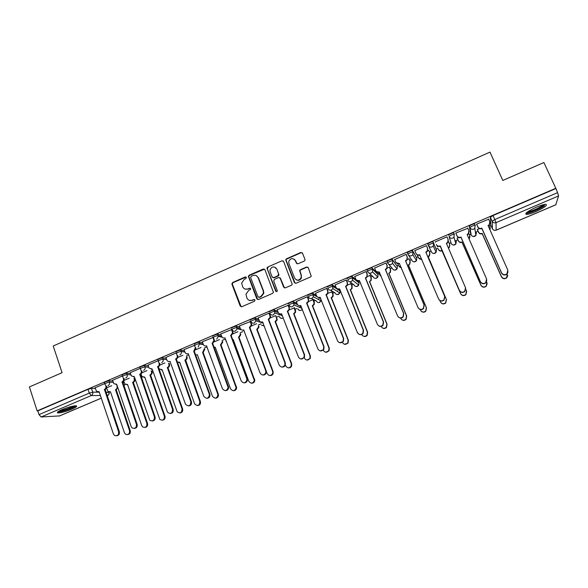 <?xml version="1.0" encoding="UTF-8"?>
<svg xmlns="http://www.w3.org/2000/svg" width="588" height="588" viewBox="0 0 588 588"><rect width="100%" height="100%" fill="white"/><g stroke="black" fill="none" stroke-linecap="round" stroke-linejoin="round"><path stroke-width="0.88" d="M246.387 277.426L245.233 276.948L232.672 282.475L231.944 284.202L240.183 306.01L241.83 306.708L254.494 301.225L255.001 300.012L253.84 299.52L252.201 300.233C249.79 300.997 248.026 300.248 246.901 297.991L245.946 294.265L248.533 290.619L250.738 289.127L249.525 288.201L247.886 288.921C245.49 289.693 243.733 288.951 242.616 286.701L241.661 283.1L244.248 279.351L245.88 278.639L246.387 277.426M246.129 277.066L233.076 282.644L232.267 283.872L241.146 306.804M254.678 299.593L252.201 300.233M250.392 288.304L247.886 288.921M475.31 225.329L474.509 223.844C472.164 224.315 470.444 225.123 469.334 226.277L470.613 233.605M336.924 291.17L337.497 290.942M317.983 299.248L318.792 298.932M299.27 307.223L300.248 306.848M280.792 315.109L281.873 314.698M262.564 322.893L263.042 322.724M62.188 409.564C57.889 411.475 56.463 412.607 57.903 412.96C61.02 412.923 65.65 411.673 71.795 409.219C76.109 407.308 77.55 406.168 76.117 405.801C73.037 405.83 68.392 407.08 62.188 409.564M536.587 207.086C527.98 211.07 524.547 213.517 526.289 214.429C528.105 214.444 531.221 213.532 535.646 211.687C544.201 207.748 547.656 205.293 545.987 204.323C544.172 204.308 541.041 205.227 536.587 207.086M304.202 261.094L304.966 260.234L304.937 259.337L302.497 253.178L300.791 252.502L286.466 258.801L285.68 259.756L294.353 282.527L296.051 283.225L310.493 276.97L311.243 276.169L308.259 267.716L306.554 267.026L300.38 269.716L299.608 270.583L301.107 275.177L301.174 277.609C299.057 280.807 296.859 280.946 294.581 278.014L288.899 263.542L288.767 261.366C290.773 257.963 292.986 257.735 295.389 260.697L296.345 263.101L298.043 263.791L304.202 261.094M37.14 410.894L29.4 386.941L62.071 372.689L53.221 346.009L490.002 152.108L502.791 180.457L543.893 162.531L555.807 188.285L37.14 410.894L37.808 410.872L39.021 414.621L89.266 393.115L92.713 392.159L99.269 392.189M264.916 269.701L263.248 269.017L249.18 275.213L248.371 276.345L256.809 298.8L258.47 299.505L272.648 293.361L273.442 292.383L264.916 269.701M267.738 267.048L281.939 260.8L283.622 261.484L292.258 284.32L291.486 285.202L285.349 287.863L283.659 287.157L280.182 278.234L278.506 277.543L274.464 279.307L273.729 281.049L277.367 290.891C276.845 291.795 276.272 291.854 275.64 291.067L266.937 268.084L267.738 267.048L281.939 260.8M490.767 225.02L490.392 217.237L492.171 221.228L494.875 219.5L557.578 192.658L558.585 195.922L555.778 204.771M186.646 355.608L188.77 354.704M204.345 348.052L207.108 346.876M222.198 340.43L224.895 339.276M240.205 332.742L242.844 331.61M258.375 324.98L260.947 323.878M276.698 317.152L279.212 316.087M295.191 309.259L296.903 308.531M313.852 301.291L315.55 300.564M332.676 293.25L334.381 292.53M339.695 290.259L340.254 290.016M351.668 285.143L353.373 284.416M358.651 282.166L359.724 281.703M370.837 276.955L372.542 276.228M377.768 274.001L379.003 273.471M390.175 268.701L391.887 267.966M397.069 265.761L398.466 265.159M409.696 260.366L411.409 259.631M416.539 257.441L418.097 256.78M429.394 251.951L431.107 251.223M436.193 249.055L437.906 248.32M449.298 243.454L450.923 242.763M455.046 240.999L457.868 239.794M469.4 234.869L470.885 234.237M475.413 232.304L478.007 231.194M489.694 226.204L491.039 225.63M555.807 188.285L557.578 192.658M37.808 410.872L87.994 389.337L91.441 388.389L95.249 388.44M106.222 388.587L106.7 388.595M59.535 415.907L41.138 416.98L39.021 414.621M122.355 376.026L112.521 380.296M140.209 368.367L130.161 372.741M158.231 360.672L147.963 365.111M176.238 352.925L165.919 357.408M194.929 345.193L184.037 349.647M202.301 341.753L203.25 344.355C203.94 345.788 205.028 346.273 206.513 345.81L222.418 388.661C224.925 391.505 226.828 391.101 228.129 387.433L212.128 343.407L213.914 340.533L213.76 339.857L214.319 339.96L213.356 337.343L202.323 341.812M231.885 329.471L220.765 333.903M250.554 321.467L239.382 325.928M269.4 313.389L268.966 313.161L258.169 317.88M288.421 305.231L277.124 309.758M294.647 307.862L289.465 309.692M307.612 297.006L307.259 296.749L296.256 301.57M326.987 288.701L326.671 288.421L315.565 293.302M332.117 291.854L327.736 293.331M346.538 280.322L346.259 280.02L335.057 284.967M351.102 283.739L347.163 285.026M366.273 271.862L366.037 271.546L354.74 276.558M370.256 275.551L367.397 276.382M386.191 263.321L386 262.983L374.607 268.084M389.594 267.283L387.338 267.856M406.293 254.707L406.146 254.347L394.68 259.58M409.101 258.948L407.469 259.249M426.594 246.004L426.484 245.622L414.731 250.664L414.93 251.002L414.775 250.65M428.784 250.532L427.785 250.561M447.108 237.207L447.02 236.817L435.149 241.911L435.37 242.241M437.847 246.262L437.296 246.894M448.717 242.013L448.299 241.793M467.82 228.269L455.766 233.069L455.943 233.421M458.456 237.456L457.243 238.368M488.701 219.192L476.589 224.146L476.714 224.52M479.257 228.556L477.382 229.768M451.216 243.447L449.078 236.633C450.136 235.509 451.841 234.715 454.208 234.237L453.973 237.221L452.856 238.052C451.172 238.588 449.916 238.111 449.078 236.633L451.216 243.447C452.01 244.865 453.216 245.321 454.825 244.814L455.898 244.02L456.317 241.271M433.091 241.822L433.694 243.226L433.305 246.019L432.143 246.916C430.475 247.445 429.233 246.967 428.409 245.49L427.814 244.086C428.806 242.984 430.497 242.197 432.886 241.727L436.48 249.731L436.112 252.414L435.002 253.259C433.4 253.766 432.209 253.31 431.423 251.892L428.498 245.666M407.925 254.236L407.344 252.869C408.285 251.789 409.961 251.01 412.379 250.539L416.841 258.147M387.632 262.902L387.073 261.564C387.955 260.506 389.616 259.742 392.064 259.264L397.37 266.482M367.529 271.487L366.993 270.179C367.816 269.142 369.47 268.385 371.939 267.915L377.496 273.339L378.077 274.743M347.104 278.712C347.868 277.698 349.507 276.955 352.014 276.478L356.108 279.682M357.107 280.483L358.379 281.505L358.959 282.924M327.391 287.164C328.111 286.172 329.736 285.437 332.271 284.959L336.027 287.363M339.063 289.355L340.004 291.038M307.869 295.543C308.531 294.573 310.148 293.846 312.713 293.361L316.359 295.301M288.524 303.842C289.134 302.894 290.737 302.173 293.339 301.688L296.925 303.276M269.363 312.059C269.914 311.133 271.509 310.427 274.14 309.935L277.698 311.25M250.37 320.21C250.878 319.299 252.458 318.6 255.126 318.108L258.669 319.203M231.554 328.28C232.01 327.391 233.583 326.7 236.28 326.208L239.831 327.112M212.9 336.277C213.312 335.41 214.877 334.726 217.611 334.227L221.169 334.976M194.422 344.208C194.782 343.363 196.348 342.686 199.111 342.179L202.676 342.789M176.113 352.065C176.422 351.234 177.98 350.566 180.781 350.058L184.367 350.551M158.319 360.914L157.944 359.849C158.238 359.04 159.789 358.379 162.604 357.857L166.22 358.246M140.304 368.632L139.929 367.559C140.209 366.772 141.759 366.118 144.575 365.596L148.235 365.89M122.444 376.276L122.076 375.21C122.341 374.446 123.884 373.792 126.707 373.262L130.418 373.468M104.745 383.861L104.377 382.788C104.635 382.046 106.171 381.399 108.993 380.855L112.756 380.98M104.657 383.611L95.036 387.793M111.705 385.684L106.59 387.874M454.399 234.318L453.598 232.833C451.231 233.296 449.526 234.097 448.475 235.222M555.711 188.623L493.097 215.495L490.392 217.237M129.272 378.18L124.156 380.363M146.985 370.602L141.87 372.792M164.853 362.965L159.745 365.148M182.883 355.255L177.782 357.438M201.081 347.479L195.98 349.662M219.434 339.629L214.341 341.812M237.956 331.713L232.863 333.888M256.647 323.723L251.561 325.899M275.507 315.66L270.429 317.836M312.963 299.652L308.546 301.541M244.983 289.039L248.268 289.075M249.408 300.387L252.575 300.372M264.512 269.164L249.562 275.39L248.753 276.522L257.706 299.579M251.135 276.331L250.628 277.543L257.97 296.734L259.132 297.219L260.874 296.47L263.431 293.162L263.211 290.898L258.161 277.771C257.029 275.522 255.258 274.787 252.862 275.566L251.135 276.331M258.647 297.285L259.132 297.219M256.39 275.713L258.529 277.948L263.571 291.06L263.791 293.316L261.234 296.617L259.499 297.374M283.269 260.984L282.269 260.999M279.763 277.683L280.52 278.411L284.445 287.907M268.091 267.239L267.364 268.973L276.272 291.611M276.595 269.01C274.074 266.004 271.869 266.305 269.98 269.907L270.157 271.832L272.126 276.911L273.802 277.602L277.837 275.838L278.572 274.089L276.933 269.201L275.302 267.415M272.898 277.646L273.802 277.602M276.933 269.201L278.969 275.052L278.175 276.015L274.148 277.779M294.272 259.227L295.705 260.903L296.991 263.791M296.227 279.822C298.572 280.858 300.321 280.182 301.482 277.793L301.107 275.177M307.928 267.231L306.848 267.224L300.689 269.907L299.917 270.774L301.409 275.36M302.203 252.744L301.1 252.715L286.797 259.014L286.011 259.962L295.088 283.254M117.828 387.668L116.358 389.565L115.645 389.557C116.924 388.852 117.387 387.757 117.027 386.272L116.865 385.794M106.516 388.065L108.038 391.483L110.463 391.77L124.45 432.783L125.648 434.304C128.449 435.017 129.742 433.804 129.536 430.673L115.483 389.631M116.189 389.638L130.22 430.607C130.624 432.93 129.742 434.267 127.581 434.605M110.537 391.983L109.794 391.983M95.021 387.749L96.616 391.417L99.107 391.704L113.396 433.929L114.623 435.502C117.497 436.23 118.835 434.98 118.622 431.761L104.429 389.432C105.744 388.705 106.215 387.573 105.847 386.044L106.597 386.059C106.957 387.588 106.487 388.712 105.178 389.44L119.349 431.688C119.754 434.091 118.849 435.465 116.622 435.804M99.181 391.931L98.431 391.924M105.531 385.111L105.847 386.044M104.26 389.506L105.009 389.513M134.637 378.407L134.836 378.988C135.203 380.473 134.74 381.568 133.454 382.281L132.778 382.259C134.064 381.546 134.527 380.443 134.16 378.959L133.961 378.378M123.701 381.193L124.913 384.037L127.545 384.486L141.752 425.609L142.678 426.939C145.611 427.99 147.015 426.837 146.882 423.485L132.609 382.332M133.292 382.354L147.537 423.426C147.948 425.778 147.051 427.116 144.861 427.447M127.625 384.714L126.802 384.721M151.844 370.925L152.086 371.623C152.461 373.115 151.998 374.218 150.697 374.938L150.05 374.901C151.351 374.181 151.814 373.079 151.439 371.579L151.197 370.881M140.958 374.071L141.936 376.489L144.773 377.151L159.833 419.428C162.876 420.912 164.39 419.847 164.375 416.238L149.881 374.968M150.535 375.004L165.007 416.194C165.419 418.568 164.508 419.913 162.281 420.229M144.854 377.378L143.957 377.386M169.19 363.369L169.491 364.2C169.866 365.692 169.403 366.802 168.094 367.522L167.477 367.478C168.785 366.75 169.248 365.64 168.874 364.141L168.572 363.31M147.941 365.052L149.065 368.095L152.182 369.029L167.521 412.291C170.711 414.364 172.38 413.393 172.541 409.373L157.643 366.691C158.988 365.942 159.473 364.803 159.083 363.259L159.738 363.318C160.127 364.854 159.642 366.001 158.304 366.743L159.12 368.838L162.156 369.742L177.142 411.754C180.251 413.768 181.876 412.82 182.03 408.917L167.308 367.544M167.925 367.596L182.625 408.895C183.044 411.291 182.118 412.644 179.847 412.952M162.237 369.984L161.252 369.992M57.697 411.997C60.593 412.482 74.044 407.91 76.006 405.786M75.073 405.801C74.61 407.528 59.91 412.519 58.462 411.438M59.697 410.733C64.665 410.02 69.325 408.44 73.684 405.992M544.826 204.396L543.334 206.028C539.328 209.122 527.995 213.635 526.708 212.65L526.627 212.591M527.671 211.805C532.177 211.063 537.109 208.99 542.481 205.572L543.525 204.661M525.834 213.385L525.893 213.385C528.59 213.76 540.232 208.938 544.473 205.682M112.506 380.252L113.94 383.751L116.644 384.214L131.168 426.55L132.116 427.924C135.122 428.997 136.563 427.814 136.431 424.367L122.01 381.921C123.333 381.186 123.811 380.046 123.436 378.518L124.156 378.547C124.524 380.076 124.053 381.208 122.73 381.943L137.129 424.308C137.548 426.734 136.622 428.108 134.365 428.446M116.725 384.449L115.895 384.449M123.024 377.327L123.436 378.518M121.841 381.987L122.561 382.016M130.146 372.689L131.418 375.982L134.336 376.651L149.734 420.192C152.865 421.714 154.416 420.618 154.409 416.899L139.753 374.336C141.083 373.601 141.561 372.461 141.186 370.925L141.87 370.969C142.245 372.498 141.767 373.637 140.436 374.372L155.07 416.855C155.497 419.31 154.556 420.692 152.263 421.015M134.417 376.901L133.505 376.901M140.635 369.345L141.186 370.925M139.577 374.409L140.267 374.446M157.643 366.691L158.304 366.743L173.173 409.344C173.6 411.82 172.644 413.21 170.307 413.518M152.27 369.279L151.263 369.286M158.348 361.186L159.083 363.259M157.474 366.765L158.128 366.816M185.47 360.121L185.051 359.988C186.367 359.261 186.837 358.151 186.462 356.659L187.05 356.725C187.418 358.224 186.947 359.327 185.639 360.047L200.398 401.53C200.824 403.963 199.876 405.316 197.561 405.602M177.201 362.046L179.685 362.274L194.643 403.919C197.73 406.543 199.464 405.749 199.832 401.545L184.882 360.062M179.774 362.517L178.686 362.531M203.169 352.579L202.61 352.506L204.19 349.074L204.742 349.154L203.169 352.579L218.464 394.599C218.56 396.841 217.545 398.039 215.421 398.194M195.628 354.909L197.362 354.74L212.481 396.305C215.223 399.134 217.038 398.568 217.928 394.599L202.61 352.506M165.897 357.357L166.889 360.106C167.595 361.414 168.638 361.848 170.013 361.407L185.507 404.221C188.674 406.925 190.453 406.11 190.835 401.773L175.702 358.974C177.054 358.232 177.539 357.085 177.157 355.549L177.774 355.622C178.157 357.159 177.672 358.298 176.327 359.04L191.438 401.758C191.872 404.265 190.902 405.669 188.513 405.955M170.277 361.591L169.175 361.598M176.216 352.932L177.15 355.527M175.525 359.048L176.15 359.114M184.015 349.588L184.955 352.183C185.632 353.616 186.712 354.101 188.182 353.645L203.838 396.378C206.653 399.289 208.519 398.708 209.438 394.621L193.746 351.264L195.37 347.728L196.061 348.162L194.334 351.345L210.012 394.621C210.1 396.937 209.056 398.172 206.873 398.319M194.43 345.127L195.37 347.728M193.746 351.264L194.334 351.345M221.014 344.98L220.493 344.884L222.235 342.098L222.08 341.437L222.602 341.532L222.756 342.194L221.014 344.98L236.604 387.639C236.413 389.646 235.354 390.675 233.429 390.711M214.12 347.405L215.201 347.14L230.555 388.815C232.988 391.579 234.84 391.182 236.104 387.624L220.493 344.884M239.022 337.306L238.53 337.196L240.294 334.704L240.124 333.734L240.617 333.844L240.786 334.815L239.022 337.306L254.832 380.554C254.42 382.34 253.34 383.214 251.583 383.163M232.708 339.651L233.193 339.474L248.783 381.259C250.973 383.935 252.825 383.692 254.361 380.532L238.53 337.196M257.191 329.567L256.728 329.442L258.492 327.215L258.338 325.965L258.793 326.09L258.948 327.347L257.191 329.567L273.075 371.418L273.17 373.336C272.604 374.931 271.509 375.666 269.877 375.548M266.357 371.454L267.18 373.637C269.164 376.224 271.009 376.107 272.729 373.292L272.634 371.373L256.728 329.442M276.705 318.123L277.249 319.776L275.699 321.68L275.088 321.621L276.823 319.629L275.794 315.763M285.349 364.92L285.739 365.942C287.561 368.448 289.399 368.433 291.236 365.92L291.244 363.663L275.088 321.621M275.522 321.761L291.648 363.722L291.641 365.971C290.964 367.412 289.855 368.037 288.318 367.853M294.617 307.781L295.698 312.11L294.007 313.882L293.618 313.727L295.301 311.949L294.235 307.656M304.275 357.702L304.466 358.188C306.172 360.606 307.98 360.679 309.905 358.408L310.023 355.887L293.618 313.727M294.007 313.882L310.39 355.961L310.273 358.474L306.899 360.076M313.264 299.799L314.293 302.408L314.301 304.341L312.669 305.936L312.301 305.76L313.941 304.165L313.933 302.232L312.919 299.667M323.297 350.183L323.363 350.352C324.973 352.712 326.766 352.851 328.743 350.771L328.964 348.03L312.301 305.76M312.669 305.936L329.302 348.125L329.074 350.86L325.62 352.219M332.073 291.744L333.124 294.375L333.065 296.47L331.492 297.918L331.162 297.726L332.742 296.286L332.801 294.184L331.772 291.611M342.429 342.444L342.429 342.451C343.965 344.752 345.744 344.943 347.758 343.024L348.089 340.114L331.162 297.726M331.492 297.918L348.383 340.217L348.052 343.127L344.465 344.267M351.051 283.614L352.124 286.268L352.006 288.51L350.485 289.825L351.72 288.304L351.837 286.055L350.793 283.475M361.686 334.513C363.178 336.733 364.935 336.953 366.956 335.175L367.375 332.117L350.191 289.619M350.485 289.825L367.64 332.235L367.221 335.292C366.162 336.49 364.898 336.792 363.435 336.204M214.319 339.96L214.473 340.636L212.687 343.51L228.666 387.448C228.46 389.521 227.365 390.579 225.388 390.616M212.797 337.247L213.76 339.857M212.128 343.407L212.687 343.51M220.743 333.837L221.713 336.454C222.411 337.887 223.506 338.372 225.006 337.902L241.176 380.87C243.417 383.633 245.328 383.383 246.909 380.12L246.739 378.562L230.672 335.483L232.488 332.911L232.319 331.911L232.841 332.036L233.01 333.029L231.202 335.601L247.408 380.149C246.982 381.994 245.865 382.891 244.057 382.839M231.856 329.405L232.841 332.036M231.341 329.295L232.319 331.911M230.672 335.483L231.202 335.601M239.353 325.862L240.338 328.479C241.051 329.919 242.16 330.397 243.675 329.927L260.094 373.012C262.138 375.681 264.034 375.563 265.805 372.66L265.71 370.683L249.393 327.487L251.201 325.186L251.047 323.9L251.532 324.039L251.686 325.326L249.878 327.619L266.173 370.727L266.268 372.704C265.688 374.35 264.556 375.107 262.88 374.982M250.532 321.393L251.532 324.039M250.054 321.276L251.047 323.9M249.393 327.487L249.878 327.619M258.139 317.807L259.139 320.431C259.859 321.879 260.984 322.356 262.505 321.879L279.197 365.082C281.071 367.662 282.96 367.654 284.857 365.052L284.864 362.73L268.275 319.416L270.061 317.366L269.943 315.807L270.392 315.962L270.509 317.52L268.731 319.563L285.29 362.796L285.283 365.111C284.585 366.596 283.438 367.243 281.858 367.052M269.37 313.308L270.392 315.962M268.929 313.176L269.943 315.807M268.275 319.416L268.731 319.563M277.095 309.678L278.109 312.316C278.837 313.757 279.976 314.242 281.512 313.757L298.469 357.078C300.225 359.577 302.092 359.65 304.07 357.306L304.187 354.704L287.341 311.265L289.075 309.435L289.009 307.649L289.494 309.604L287.76 311.434L304.577 354.784L304.459 357.379L300.983 359.033M288.385 305.15L289.428 307.818M287.988 305.01L289.009 307.649M287.341 311.265L287.76 311.434M296.22 301.475L297.256 304.121C297.991 305.569 299.145 306.047 300.696 305.562L317.924 349C319.585 351.433 321.43 351.573 323.466 349.426L323.701 346.604L306.576 303.048L308.259 301.401L308.259 299.41L308.641 301.585L306.958 303.232L324.054 346.7L323.819 349.522L320.254 350.926M307.575 296.911L308.634 299.601M300.997 305.775L298.822 305.635M307.215 296.764L308.259 299.41M306.576 303.048L306.958 303.232M315.528 293.199L316.579 295.845C317.329 297.3 318.49 297.778 320.063 297.285L337.563 340.849C339.144 343.216 340.974 343.414 343.054 341.437L343.392 338.431L325.987 294.75L327.619 293.258L327.678 291.097L327.964 293.463L326.34 294.948L343.701 338.541L343.37 341.54L339.666 342.716M326.943 288.59L328.023 291.303M320.364 297.499L317.954 297.285M326.619 288.443L327.678 291.097M335.013 284.849L336.079 287.503C336.843 288.958 338.012 289.436 339.599 288.936L357.386 332.617C358.915 334.932 360.731 335.175 362.833 333.337L363.266 330.177L345.59 286.378L347.155 285.018L347.287 282.703L347.464 285.239L345.898 286.591L363.538 330.309L363.105 333.455C361.01 335.292 359.195 335.057 357.673 332.742M346.486 280.189L347.589 282.931M339.599 288.936L337.247 288.826M346.207 280.042L347.287 282.703M370.197 275.39L371.3 278.087L371.116 280.461L369.646 281.659L370.866 280.233L371.05 277.859L369.992 275.272M359.371 280.821L360.782 283.534M381.068 326.384L381.09 326.436C382.531 328.641 384.28 328.905 386.338 327.229L386.845 324.047L369.396 281.439M369.646 281.659L387.066 324.186L386.566 327.362C385.368 328.574 384.023 328.788 382.531 328.008M389.499 267.07L390.645 269.833L390.403 272.317L388.984 273.42L390.189 272.075L390.432 269.583L389.359 266.989M378.591 272.464L379.356 274.317L381.039 275.816M400.575 318.049L400.685 318.314C402.089 320.482 403.831 320.776 405.911 319.196L406.499 315.903L388.771 273.177M388.984 273.42L406.683 316.065L406.095 319.343C404.72 320.592 403.272 320.695 401.751 319.651M381.112 276L380.032 275.265M408.961 258.61L410.174 261.498L409.865 264.086L408.506 265.107L409.689 263.828L409.998 261.234L408.903 258.632M397.922 263.865L398.818 266.011L401.317 267.613M420.185 309.464L420.464 310.119C421.839 312.257 423.58 312.573 425.675 311.067L426.329 307.686L408.322 264.85M408.506 265.107L426.469 307.862L425.815 311.236C424.205 312.544 422.647 312.5 421.133 311.118M401.42 267.863L399.267 266.724M428.645 250.194L429.879 253.09L429.519 255.765L428.387 256.633L428.057 256.441L429.38 255.486L429.74 252.811L428.63 250.201M417.355 255.023L418.458 257.625C419.141 258.933 420.222 259.426 421.706 259.124M439.853 300.505L440.419 301.85C441.779 303.959 443.514 304.297 445.623 302.849L446.343 299.395L428.057 256.441M428.196 256.713L446.446 299.586L445.726 303.033C443.822 304.408 442.154 304.187 440.713 302.379M421.824 259.404L418.693 258.059M466.688 291.442L465.828 294.75C463.719 296.139 461.984 295.786 460.647 293.706L442.007 250.833C440.39 251.341 439.192 250.885 438.398 249.459L438.273 249.165C439.074 250.598 440.28 251.054 441.889 250.547L460.566 293.5C461.911 295.588 463.645 295.94 465.77 294.551L466.541 291.023L465.843 289.399M448.313 247.805L449.254 247.063L449.666 244.307L448.541 241.69M449.798 244.681L449.35 247.357L448.431 248.085M457.148 238.015L458.28 240.632C459.088 242.065 460.308 242.521 461.933 242.006L480.903 285.077C482.241 287.142 483.975 287.51 486.107 286.165L486.938 282.578L486.585 281.77M469.026 238.838L469.775 235.722L468.783 233.443M469.981 236.464L469.143 239.096M487.187 283.607L486.129 286.385C483.998 287.723 482.27 287.363 480.94 285.298L462.006 242.307C460.382 242.822 459.169 242.366 458.361 240.94L458.28 240.632M457.096 238.03L458.361 240.94M354.682 276.411L355.762 279.072C356.534 280.535 357.724 281.013 359.327 280.505L377.393 324.311C378.878 326.583 380.679 326.854 382.81 325.127L383.332 321.842L365.368 277.926L366.883 276.683L367.074 274.236L367.147 276.919L365.633 278.161L383.567 321.989L383.045 325.267C381.81 326.516 380.429 326.737 378.885 325.936M359.635 280.726L356.703 280.255M366.206 271.7L367.338 274.478M365.986 271.568L367.074 274.236M374.534 267.9L375.629 270.568C376.416 272.031 377.614 272.509 379.231 272.001L397.591 315.925C399.039 318.159 400.84 318.461 402.978 316.829L403.589 313.433L385.331 269.392L386.794 268.253L387.051 265.68L387.022 268.503L385.566 269.649L403.78 313.602L403.177 316.983C401.758 318.277 400.266 318.38 398.701 317.307M379.547 272.215L376.335 271.553M386.095 263.101L387.279 265.945M385.941 263.012L387.051 265.68M394.57 259.308L395.687 261.983C396.481 263.453 397.694 263.931 399.333 263.409L417.987 307.458C419.406 309.663 421.199 309.986 423.36 308.428L424.036 304.944L405.485 260.778L406.896 259.72L407.212 257.052L407.087 259.999L405.676 261.05L424.191 305.128L423.514 308.604C421.853 309.957 420.236 309.913 418.678 308.487M399.649 263.63L396.15 262.726M406.146 254.347L407.403 257.331M406.087 254.369L407.212 257.052M414.797 250.635L415.929 253.318C416.738 254.788 417.965 255.266 419.619 254.744L438.575 298.91C439.971 301.085 441.764 301.431 443.933 299.939L444.682 296.374L425.83 252.083L427.197 251.098L427.572 248.342L427.344 251.392L425.984 252.377L444.793 296.572L444.05 300.13C442.08 301.548 440.361 301.328 438.868 299.454M419.942 254.957L419.781 255.03C418.222 255.537 417.017 255.119 416.179 253.773M426.44 245.644L427.711 248.636M426.425 245.652L427.572 248.342M440.294 245.902L440.221 246.291C438.56 246.82 437.318 246.35 436.502 244.88L436.37 244.571C437.193 246.049 438.435 246.519 440.096 245.99L459.353 290.274C460.742 292.427 462.535 292.787 464.718 291.354L465.52 287.716L446.373 243.307L447.689 242.388L448.122 239.544L446.954 236.846M448.254 239.941L447.799 242.697L446.505 243.608M465.674 288.149L464.792 291.567C462.609 293 460.823 292.64 459.434 290.494L440.412 246.21M455.832 233.039L457.001 235.744C457.839 237.221 459.096 237.692 460.772 237.155L460.852 237.479C459.177 238.015 457.92 237.545 457.089 236.067L455.781 233.061M469.07 231.429L468.452 233.914L467.24 234.752M486.827 280.042L485.732 282.916C483.542 284.298 481.756 283.93 480.381 281.799L461.051 237.39M460.977 237.067L480.345 281.564C481.719 283.695 483.512 284.07 485.71 282.681L486.57 278.977L467.107 234.443L468.386 233.583L468.864 230.665L467.68 227.96M477.316 229.386L478.47 232.01C479.293 233.451 480.521 233.906 482.167 233.385L501.432 276.566C502.755 278.624 504.497 278.999 506.635 277.69L507.363 273.692M489.855 229.585L490.076 227.064L489.216 225.123M490.296 228.151L489.944 229.79M507.76 275.647L506.621 277.933C504.482 279.226 502.747 278.859 501.424 276.808L482.197 233.708C480.558 234.23 479.33 233.774 478.514 232.341L478.47 232.01M477.272 229.526L478.514 232.341M476.647 224.116L477.838 226.821C478.683 228.306 479.955 228.776 481.653 228.232L481.682 228.578C479.992 229.122 478.72 228.651 477.882 227.174L476.603 224.271M490.039 222.83L489.304 225.035L488.18 225.799M508.069 271.81L506.893 274.17C504.68 275.515 502.894 275.133 501.527 273.016L481.888 228.489M481.851 228.144L501.527 272.766C502.902 274.883 504.695 275.265 506.907 273.92L507.819 270.157L488.047 225.498L489.29 224.682L489.811 221.698L488.606 218.986M245.615 277.124L245.233 276.948M254.214 299.659L253.84 299.52M249.907 288.363L249.525 288.201M471.201 234.957L469.952 227.688C471.061 226.542 472.789 225.733 475.126 225.263L474.847 228.328L473.766 229.099C472.068 229.643 470.797 229.173 469.952 227.688L469.334 226.277M470.591 233.568L471.186 234.921C471.995 236.347 473.215 236.802 474.839 236.28L475.868 235.545L476.339 232.723M297.896 308.943L297.807 308.921C298.52 310.317 299.623 310.78 301.122 310.317L302.357 309.237M490.745 224.961L492.435 228.783L492.171 221.228C493.023 222.72 494.317 223.19 496.037 222.639L496.132 230.143L555.91 204.712M558.585 195.922L496.037 222.639L493.097 215.495M91.441 388.389L92.713 392.159C93.073 393.695 92.595 394.82 91.287 395.555L41.138 416.98M105.928 392.218L109.089 392.461M108.795 391.917L108.905 392.225C109.258 393.703 108.802 394.783 107.538 395.489L107.045 395.489M100.394 395.518L91.287 395.555L89.266 393.115L87.994 389.337M59.167 416.069L101.29 398.142M107.104 395.673L107.722 395.452C109.008 394.746 109.442 393.673 109.015 392.233L108.912 391.946M428.409 245.49C429.409 244.395 431.1 243.608 433.488 243.131L436.48 249.731M412.578 250.62L416.826 258.125L416.51 260.712L415.349 261.638C413.768 262.13 412.592 261.675 411.813 260.264L408.447 255.052M392.255 259.337L397.348 266.438L397.091 268.936L395.878 269.929C394.313 270.429 393.151 269.966 392.387 268.554L388.705 264.196M372.123 267.974L372.696 269.37L378.047 274.677L377.849 277.066L376.585 278.153C375.034 278.646 373.88 278.183 373.13 276.772L369.19 273.089M352.183 276.529L352.749 277.918L358.923 282.835L358.783 285.106L357.467 286.305C355.931 286.782 354.784 286.327 354.042 284.923L349.838 281.748M332.433 285.004L332.984 286.393L339.967 290.928L339.893 293.059L338.519 294.375C336.99 294.853 335.866 294.397 335.131 292.993L330.618 290.2M312.86 293.397L313.404 294.779L317.299 296.874M318.299 297.41L320.872 298.785M321.357 300.012L319.732 302.379C318.226 302.857 317.108 302.394 316.388 300.99L311.5 298.498M293.471 301.717L294.007 303.099L297.55 304.672M299.983 305.753L301.203 306.297M274.258 309.964L274.787 311.331L278.249 312.61M255.221 318.13L255.743 319.497L259.19 320.556M236.361 326.215L236.868 327.582L240.33 328.464M217.67 334.234L218.17 335.601L221.661 336.329M199.148 342.179L199.641 343.539L203.169 344.134M180.795 350.058L181.28 351.411L184.852 351.889M162.604 357.857L163.082 359.209L166.698 359.584M144.575 365.596L145.045 366.941L148.705 367.221M126.707 373.262L127.17 374.6L130.881 374.799M140.561 375.298L141.407 375.342M108.993 380.855L109.449 382.2L113.212 382.31M122.767 382.597L124.2 382.641M105.546 385.125L104.833 384.126C105.09 383.391 106.626 382.744 109.449 382.2C109.824 383.736 109.346 384.868 108.023 385.603M125.097 384.214L123.877 385.831M123.054 377.349L122.539 376.548C122.804 375.791 124.355 375.144 127.17 374.6C127.545 376.144 127.067 377.283 125.736 378.025M140.716 369.462L140.4 368.911C140.686 368.125 142.23 367.471 145.045 366.941C145.427 368.485 144.949 369.631 143.604 370.381M158.554 361.466L158.422 361.201C158.716 360.393 160.274 359.731 163.082 359.209C163.471 360.76 162.986 361.914 161.634 362.664M176.598 353.417C176.907 352.594 178.465 351.925 181.273 351.411L181.325 351.543C181.641 353.05 181.141 354.167 179.825 354.88M194.922 345.568C195.282 344.722 196.84 344.046 199.611 343.539L198.178 347.023M213.407 337.644C213.811 336.777 215.384 336.093 218.119 335.594L218.339 336.387L216.7 339.1M232.062 329.647C232.517 328.765 234.097 328.075 236.795 327.575L237.045 328.685L235.398 331.103C233.877 331.573 232.767 331.088 232.062 329.647M250.885 321.577C251.399 320.673 252.98 319.975 255.648 319.475L255.89 320.879L254.259 323.032C252.73 323.51 251.605 323.025 250.885 321.577M269.885 313.433C270.443 312.515 272.038 311.802 274.669 311.309L274.89 312.97L273.295 314.881C271.752 315.366 270.612 314.889 269.885 313.433M289.061 305.216C289.671 304.275 291.281 303.555 293.875 303.063L294.059 304.951L292.508 306.664C290.95 307.149 289.803 306.671 289.061 305.216M308.413 296.918C309.075 295.955 310.692 295.227 313.257 294.742L313.389 296.837L311.897 298.366C310.324 298.858 309.163 298.381 308.413 296.918M327.95 288.546C328.663 287.561 330.287 286.826 332.823 286.341L332.904 288.612L331.47 289.987C329.883 290.494 328.707 290.009 327.95 288.546M347.662 280.101C348.434 279.087 350.073 278.344 352.572 277.867L352.602 280.285L351.227 281.534C349.625 282.042 348.434 281.564 347.662 280.101M367.566 271.568C368.389 270.539 370.043 269.782 372.513 269.304L372.491 271.862L371.168 273.001C369.551 273.516 368.345 273.038 367.566 271.568M387.654 262.961C388.536 261.903 390.197 261.138 392.644 260.668L392.564 263.343L391.299 264.387C389.668 264.909 388.447 264.431 387.654 262.961M407.932 254.266C408.873 253.193 410.549 252.414 412.967 251.943L412.835 254.729L411.622 255.692C409.976 256.214 408.741 255.743 407.932 254.266M142.2 376.79L141.539 378.091M159.451 369.286L159.252 369.992M225.674 340.849L226.512 341.393M261.417 325.113L264.291 326.009M283.291 317.799L282.674 318.174C281.336 318.623 280.285 318.255 279.528 317.072M492.465 228.842L492.435 228.783C493.259 230.217 494.486 230.665 496.132 230.143L496.074 230.173M240.573 306.142L240.183 306.01M232.348 284.364L231.944 284.202M233.076 282.644L232.672 282.475M257.176 298.947L256.809 298.8M248.834 277.117L248.452 276.941M249.562 275.39L249.18 275.213M258.529 277.948L258.161 277.771M116.358 389.565L115.645 389.557M130.22 430.607L129.536 430.673M104.429 389.432L105.178 389.44M118.622 431.761L119.349 431.688M133.454 382.281L132.778 382.259M134.836 378.988L134.16 378.959M147.537 423.426L146.882 423.485M150.697 374.938L150.05 374.901M152.086 371.623L151.439 371.579M165.007 416.194L164.375 416.238M168.094 367.522L167.477 367.478M169.491 364.2L168.874 364.141M182.625 408.895L182.03 408.917M122.01 381.921L122.73 381.943M136.431 424.367L137.129 424.308M139.753 374.336L140.436 374.372M154.409 416.899L155.07 416.855M172.541 409.373L173.173 409.344M185.639 360.047L185.051 359.988M200.398 401.53L199.832 401.545M203.338 352.513L202.779 352.433M218.324 394.1L217.795 394.1M175.702 358.974L176.327 359.04M190.835 401.773L191.438 401.758M193.922 351.19L194.51 351.271M209.299 394.107L209.872 394.107M221.191 344.906L220.662 344.811M236.413 386.61L235.913 386.595M239.198 337.233L238.706 337.122M254.663 379.047L254.192 379.017M257.368 329.493L256.905 329.368M273.075 371.418L272.634 371.373M275.699 321.68L275.265 321.548M291.648 363.722L291.244 363.663M294.191 313.808L293.794 313.654M295.632 310.376L295.235 310.214M310.39 355.961L310.023 355.887M212.305 343.333L212.863 343.429M227.931 386.367L228.467 386.382M230.849 335.41L231.378 335.52M246.739 378.562L247.232 378.591M249.569 327.406L250.062 327.538M265.71 370.683L266.173 370.727M268.459 319.335L268.914 319.482M284.864 362.73L285.29 362.796M287.525 311.192L287.944 311.353M304.187 354.704L304.577 354.784M306.76 302.967L307.142 303.151M57.609 412.078L57.903 412.96M123.892 385.882L125.222 384.309M180.781 350.058L181.325 351.543L184.897 352.021M199.111 342.179L199.766 344.002L203.352 344.605M217.611 334.227L218.339 336.387L222.11 337.159M236.28 326.208L237.045 328.685L241.396 329.772M255.126 318.108L255.89 320.879L263.174 323.077M274.14 309.935L274.89 312.97L282.49 315.719M293.339 301.688L294.059 304.951L302.041 308.435M312.713 293.361L313.389 296.837L321.166 300.916L318.916 302.585M332.271 284.959L332.904 288.612L339.893 293.059L337.637 294.581M352.014 276.478L352.602 280.285L358.783 285.106L356.526 286.51M371.939 267.915L372.513 269.304L372.491 271.862L377.849 277.066L375.57 278.374M392.064 259.264L392.644 260.668L392.564 263.343L397.091 268.936L394.783 270.149M412.379 250.539L412.967 251.943L412.835 254.729L416.51 260.712L414.158 261.858M432.886 241.727L433.488 243.131L433.305 246.019L436.112 252.414L433.694 253.479M453.598 232.833L454.208 234.237L453.973 237.221L455.898 244.02L453.392 245.027M474.509 223.844L475.126 225.263L474.847 228.328L475.868 235.545L473.259 236.486M141.576 378.194L142.311 376.886M159.311 370.146L159.539 369.374M225.807 340.871L226.483 341.312M242.829 330.125L244.071 330.441M261.557 325.149L264.306 326.039M279.66 317.116C280.711 318.461 281.924 318.703 283.313 317.851M297.925 308.957C299.351 310.876 300.836 310.986 302.372 309.273M494.412 230.327L496.118 230.195L555.858 204.778M59.373 416.017L101.298 398.179M107.119 395.702L107.722 395.452M232.267 283.872L231.863 283.703M248.753 276.522L248.371 276.345M187.05 356.725L186.462 356.659M204.844 349.493L204.286 349.412M218.464 394.599L217.928 394.599M177.157 355.549L177.774 355.622M195.473 348.074L196.061 348.162M209.438 394.621L210.012 394.621M222.756 342.194L222.235 342.098M236.604 387.639L236.104 387.624M240.786 334.815L240.294 334.704M254.832 380.554L254.361 380.532M258.948 327.347L258.492 327.215M273.17 373.336L272.729 373.292M277.249 319.776L276.823 319.629M291.641 365.971L291.236 365.92M295.698 312.11L295.301 311.949M310.273 358.474L309.905 358.408M213.914 340.533L214.473 340.636M228.129 387.433L228.666 387.448M232.488 332.911L233.01 333.029M246.909 380.12L247.408 380.149M251.201 325.186L251.686 325.326M265.805 372.66L266.268 372.704M270.061 317.366L270.509 317.52M284.857 365.052L285.283 365.111M289.075 309.435L289.494 309.604M304.07 357.306L304.459 357.379M308.259 301.401L308.641 301.585"/></g></svg>
